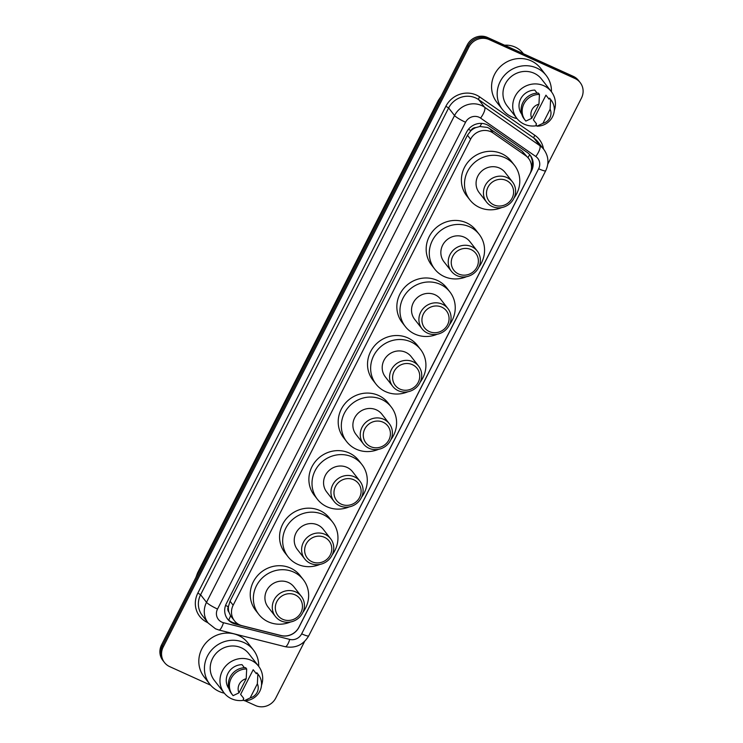 <?xml version="1.0" encoding="UTF-8"?>
<svg xmlns="http://www.w3.org/2000/svg" width="743" height="743" viewBox="0 0 743 743"><rect width="100%" height="100%" fill="white"/><g stroke="black" fill="none" stroke-linecap="round" stroke-linejoin="round"><path stroke-width="1.11" d="M528.589 158.426A15.399 14.544 142 0 0 525.598 155.593L493.12 133.006A15.399 14.544 142 0 0 490.891 131.743A15.399 14.544 142 0 0 470.579 139.238L233.163 605.201A15.399 14.544 142 0 0 234.426 620.758A15.399 14.544 142 0 0 242.069 625.699L281.058 635.525A15.399 14.544 142 0 0 298.937 627.176L529.852 173.983A15.399 14.544 142 0 0 528.589 158.426L522.218 151.266L489.739 128.678L487.538 127.443L479.848 126.514L475.808 127.61A5.136 4.848 142 0 0 470.96 130.545A15.399 2.248 -153 0 1 468.406 129.338M228.937 612.13A15.399 14.544 -38 0 1 228.454 606.492L228.333 606.725A5.136 4.848 142 0 0 228.937 612.13L230.571 615.743L234.426 620.758M470.96 130.545L470.839 130.777A15.399 14.544 -38 0 1 475.808 127.61M470.839 130.777L467.458 135.235L230.033 601.208L228.454 606.492M486.869 124.675A15.399 14.544 142 0 0 466.558 132.17L226.364 603.576A15.399 14.544 142 0 0 227.627 619.133A15.399 14.544 142 0 0 235.28 624.074L281.077 635.618A15.399 14.544 142 0 0 298.965 627.278L531.514 170.871A15.399 14.544 142 0 0 530.251 155.315A15.399 14.544 142 0 0 527.251 152.482L489.089 125.938A15.399 14.544 142 0 0 486.869 124.675M210.65 685.204L169.71 666.638A15.399 14.544 -38 0 1 164.491 662.542A15.399 14.544 -38 0 1 163.228 646.986L468.889 47.097A15.399 14.544 -38 0 1 489.2 39.602L574.952 78.489A15.399 14.544 -38 0 1 580.172 82.584A15.399 14.544 -38 0 1 581.435 98.141L547.758 164.24M304.639 641.376L275.774 698.03A15.399 14.544 -38 0 1 255.462 705.525L244.846 700.714M164.491 662.542L162.828 660.416A15.399 14.544 -38 0 1 161.565 644.859L467.226 44.97A15.399 14.544 -38 0 1 487.538 37.475L573.29 76.362L574.125 77.43A15.399 14.544 -38 0 1 579.345 81.526A15.399 14.544 -38 0 0 574.125 77.43L488.374 38.534L574.125 77.43L574.952 78.489M467.226 44.97L468.053 46.029A15.399 14.544 -38 0 1 488.374 38.534A15.399 14.544 -38 0 0 468.053 46.029L162.392 645.927L468.053 46.029L468.889 47.097M163.655 661.474A15.399 14.544 -38 0 1 162.392 645.927A15.399 14.544 -38 0 0 163.655 661.474M237.825 623.869L234.444 623.015A15.399 14.544 -38 0 1 227.219 618.585M529.824 154.795A15.399 14.544 -38 0 1 531.514 167.853M573.29 76.362A15.399 14.544 -38 0 1 578.509 80.458L580.172 82.584M504.581 45.202A23.098 21.807 -38 0 1 515.159 47.097A23.098 21.807 -38 0 1 522.998 53.245L523.36 53.719M517.063 118.62A27.714 26.172 -38 0 1 511.871 116.902A27.714 26.172 -38 0 1 502.472 109.527A27.714 26.172 -38 0 1 503.661 76.26A27.714 26.172 -38 0 1 536.762 68.04A27.714 26.172 -38 0 1 546.161 75.415A27.714 26.172 -38 0 1 551.445 91.779M502.472 109.527L496.863 102.339A27.714 26.172 -38 0 1 498.051 69.08A27.714 26.172 -38 0 1 531.152 60.852A27.714 26.172 -38 0 1 540.551 68.226L546.161 75.415M536.678 125.706A21.816 20.6 -38 0 1 524.279 124.202A21.816 20.6 -38 0 1 516.887 118.397A21.816 20.6 -38 0 1 517.825 92.216A21.816 20.6 -38 0 1 543.876 85.751A21.816 20.6 -38 0 1 551.269 91.556A21.816 20.6 -38 0 1 554.259 110.772M516.887 118.397L507.125 105.896A21.816 20.6 -38 0 1 508.063 79.715A21.816 20.6 -38 0 1 534.115 73.241A21.816 20.6 -38 0 1 541.508 79.046L551.269 91.556M536.492 123.84L533.372 119.846L545.947 95.169A15.399 14.544 -38 0 1 546.216 95.503L549.068 99.153L549.569 98.169A16.42 15.51 -38 0 1 550.136 98.856L551.176 100.194A16.42 15.51 -38 0 1 552.309 117.19A16.42 15.51 -38 0 1 537.022 126.152L535.991 124.824L536.492 123.84M545.947 95.169L549.068 99.163M550.117 109.221A10.263 9.696 -38 0 1 542.919 123.347L550.117 109.221L550.609 99.506A16.42 15.51 -38 0 1 551.176 100.194M542.919 123.347L537.022 126.152M549.569 98.169L550.609 99.506M537.143 93.135L534.784 90.107A15.399 14.544 -38 0 0 520.871 98.54A15.399 14.544 -38 0 0 521.735 114.171M531.756 118.286A10.263 9.696 -38 0 1 538.954 104.159L531.756 118.286L525.858 121.09A16.42 15.51 -38 0 1 525.292 120.403A16.42 15.51 -38 0 1 524.159 103.398A16.42 15.51 -38 0 1 539.437 94.435L538.406 93.107A16.42 15.51 -38 0 0 523.118 102.07A16.42 15.51 -38 0 0 524.252 119.075L525.292 120.403M538.954 104.159L539.437 94.435M493.816 204.882A13.857 13.086 -38 0 1 487.984 187.199A13.857 13.086 -38 0 1 506.262 180.456A13.857 13.086 -38 0 1 512.103 198.14A13.857 13.086 -38 0 1 493.816 204.882M492.145 206.48A16.42 15.51 -38 0 1 486.572 202.105A16.42 15.51 -38 0 1 487.278 182.397A16.42 15.51 -38 0 1 506.893 177.521A16.42 15.51 -38 0 1 512.466 181.896A16.42 15.51 -38 0 1 511.76 201.604A16.42 15.51 -38 0 1 492.145 206.48M512.466 181.896L505.091 172.45A16.42 15.51 142 0 0 499.519 168.076A16.42 15.51 142 0 0 479.904 172.952A16.42 15.51 142 0 0 479.198 192.66L486.572 202.105M501.711 207.576A28.225 26.655 -38 0 1 479.467 207.436A28.225 26.655 -38 0 1 469.901 199.923A28.225 26.655 -38 0 1 471.108 166.042A28.225 26.655 -38 0 1 504.822 157.674A28.225 26.655 -38 0 1 514.397 165.187A28.225 26.655 -38 0 1 514.091 197.907M469.901 199.923L466.78 195.938A28.225 26.655 -38 0 1 467.997 162.058A28.225 26.655 -38 0 1 501.711 153.68A28.225 26.655 -38 0 1 511.277 161.194L514.397 165.187M458.598 274.009A13.857 13.086 -38 0 1 452.756 256.326A13.857 13.086 -38 0 1 471.043 249.583A13.857 13.086 -38 0 1 476.876 267.266A13.857 13.086 -38 0 1 458.598 274.009M456.926 275.607A16.42 15.51 -38 0 1 451.354 271.232A16.42 15.51 -38 0 1 452.06 251.524A16.42 15.51 -38 0 1 471.675 246.648A16.42 15.51 -38 0 1 477.247 251.023A16.42 15.51 -38 0 1 476.542 270.731A16.42 15.51 -38 0 1 456.926 275.607M477.247 251.023L469.873 241.577A16.42 15.51 142 0 0 464.301 237.203A16.42 15.51 142 0 0 444.685 242.079A16.42 15.51 142 0 0 443.98 261.787L451.354 271.232M466.493 276.702A28.225 26.655 -38 0 1 444.249 276.563A28.225 26.655 -38 0 1 434.674 269.05A28.225 26.655 -38 0 1 435.89 235.178A28.225 26.655 -38 0 1 469.604 226.801A28.225 26.655 -38 0 1 479.17 234.314A28.225 26.655 -38 0 1 478.873 267.034M434.674 269.05L431.562 265.065A28.225 26.655 -38 0 1 432.77 231.184A28.225 26.655 -38 0 1 466.483 222.807A28.225 26.655 -38 0 1 476.059 230.321L479.17 234.314M429.278 331.554A13.857 13.086 -38 0 1 423.436 313.871A13.857 13.086 -38 0 1 441.723 307.128A13.857 13.086 -38 0 1 447.555 324.812A13.857 13.086 -38 0 1 429.278 331.554M427.596 333.152A16.42 15.51 -38 0 1 422.033 328.777A16.42 15.51 -38 0 1 422.739 309.069A16.42 15.51 -38 0 1 442.354 304.203A16.42 15.51 -38 0 1 447.927 308.568A16.42 15.51 -38 0 1 447.221 328.285A16.42 15.51 -38 0 1 427.596 333.152M447.927 308.568L440.553 299.123A16.42 15.51 142 0 0 434.98 294.748A16.42 15.51 142 0 0 415.365 299.624A16.42 15.51 142 0 0 414.659 319.332L422.033 328.777M437.172 334.248A28.225 26.655 -38 0 1 414.928 334.109A28.225 26.655 -38 0 1 405.353 326.604A28.225 26.655 -38 0 1 406.57 292.723A28.225 26.655 -38 0 1 440.283 284.346A28.225 26.655 -38 0 1 449.849 291.86A28.225 26.655 -38 0 1 449.552 324.58M405.353 326.604L402.242 322.611A28.225 26.655 -38 0 1 403.449 288.73A28.225 26.655 -38 0 1 437.163 280.352A28.225 26.655 -38 0 1 446.738 287.866L449.849 291.86M399.948 389.1A13.857 13.086 -38 0 1 394.115 371.416A13.857 13.086 -38 0 1 412.402 364.674A13.857 13.086 -38 0 1 418.235 382.357A13.857 13.086 -38 0 1 399.948 389.1M398.276 390.697A16.42 15.51 -38 0 1 392.713 386.332A16.42 15.51 -38 0 1 393.418 366.615A16.42 15.51 -38 0 1 413.034 361.748A16.42 15.51 -38 0 1 418.597 366.113A16.42 15.51 -38 0 1 417.891 385.831A16.42 15.51 -38 0 1 398.276 390.697M418.597 366.113L411.223 356.668A16.42 15.51 142 0 0 405.659 352.303A16.42 15.51 142 0 0 386.044 357.169A16.42 15.51 142 0 0 385.338 376.887L392.713 386.332M407.851 391.793A28.225 26.655 -38 0 1 385.608 391.654A28.225 26.655 -38 0 1 376.032 384.15A28.225 26.655 -38 0 1 377.249 350.269A28.225 26.655 -38 0 1 410.963 341.891A28.225 26.655 -38 0 1 420.529 349.405A28.225 26.655 -38 0 1 420.232 382.125M376.032 384.15L372.912 380.156A28.225 26.655 -38 0 1 374.128 346.275A28.225 26.655 -38 0 1 407.842 337.898A28.225 26.655 -38 0 1 417.417 345.411L420.529 349.405M370.627 446.645A13.857 13.086 -38 0 1 364.794 428.962A13.857 13.086 -38 0 1 383.082 422.219A13.857 13.086 -38 0 1 388.914 439.902A13.857 13.086 -38 0 1 370.627 446.645M368.955 448.243A16.42 15.51 -38 0 1 363.392 443.877A16.42 15.51 -38 0 1 364.098 424.16A16.42 15.51 -38 0 1 383.713 419.293A16.42 15.51 -38 0 1 389.276 423.659A16.42 15.51 -38 0 1 388.57 443.376A16.42 15.51 -38 0 1 368.955 448.243M389.276 423.659L381.902 414.213A16.42 15.51 142 0 0 376.339 409.848A16.42 15.51 142 0 0 356.724 414.715A16.42 15.51 142 0 0 356.018 434.432L363.392 443.877M378.521 449.339A28.225 26.655 -38 0 1 356.278 449.209A28.225 26.655 -38 0 1 346.712 441.695A28.225 26.655 -38 0 1 347.928 407.814A28.225 26.655 -38 0 1 381.642 399.437A28.225 26.655 -38 0 1 391.208 406.95A28.225 26.655 -38 0 1 390.911 439.67M346.712 441.695L343.591 437.701A28.225 26.655 -38 0 1 344.808 403.82A28.225 26.655 -38 0 1 378.521 395.452A28.225 26.655 -38 0 1 388.097 402.957L391.208 406.95M341.306 504.191A13.857 13.086 -38 0 1 335.474 486.507A13.857 13.086 -38 0 1 353.761 479.764A13.857 13.086 -38 0 1 359.593 497.448A13.857 13.086 -38 0 1 341.306 504.191M339.635 505.788A16.42 15.51 -38 0 1 334.071 501.423A16.42 15.51 -38 0 1 334.777 481.705A16.42 15.51 -38 0 1 354.392 476.839A16.42 15.51 -38 0 1 359.956 481.204A16.42 15.51 -38 0 1 359.25 500.921A16.42 15.51 -38 0 1 339.635 505.788M359.956 481.204L352.581 471.759A16.42 15.51 142 0 0 347.018 467.393A16.42 15.51 142 0 0 327.403 472.26A16.42 15.51 142 0 0 326.697 491.977L334.071 501.423M349.201 506.884A28.225 26.655 -38 0 1 326.957 506.754A28.225 26.655 -38 0 1 317.391 499.24A28.225 26.655 -38 0 1 318.608 465.359A28.225 26.655 -38 0 1 352.321 456.982A28.225 26.655 -38 0 1 361.887 464.496A28.225 26.655 -38 0 1 361.59 497.216M317.391 499.24L314.27 495.247A28.225 26.655 -38 0 1 315.487 461.366A28.225 26.655 -38 0 1 349.201 452.998A28.225 26.655 -38 0 1 358.776 460.502L361.887 464.496M311.986 561.745A13.857 13.086 -38 0 1 306.153 544.052A13.857 13.086 -38 0 1 324.431 537.31A13.857 13.086 -38 0 1 330.273 554.993A13.857 13.086 -38 0 1 311.986 561.745M310.314 563.333A16.42 15.51 -38 0 1 304.751 558.968A16.42 15.51 -38 0 1 305.457 539.251A16.42 15.51 -38 0 1 325.072 534.384A16.42 15.51 -38 0 1 330.635 538.759A16.42 15.51 -38 0 1 329.929 558.467A16.42 15.51 -38 0 1 310.314 563.333M330.635 538.759L323.261 529.304A16.42 15.51 142 0 0 317.698 524.939A16.42 15.51 142 0 0 298.082 529.805A16.42 15.51 142 0 0 297.376 549.523L304.751 558.968M319.88 564.429A28.225 26.655 -38 0 1 297.637 564.299A28.225 26.655 -38 0 1 288.07 556.786A28.225 26.655 -38 0 1 289.278 522.905A28.225 26.655 -38 0 1 323.001 514.537A28.225 26.655 -38 0 1 332.567 522.041A28.225 26.655 -38 0 1 332.27 554.761M288.07 556.786L284.95 552.792A28.225 26.655 -38 0 1 286.166 518.911A28.225 26.655 -38 0 1 319.88 510.543A28.225 26.655 -38 0 1 329.455 518.057L332.567 522.041M282.665 619.29A13.857 13.086 -38 0 1 276.833 601.607A13.857 13.086 -38 0 1 295.11 594.855A13.857 13.086 -38 0 1 300.952 612.538A13.857 13.086 -38 0 1 282.665 619.29M280.993 620.888A16.42 15.51 -38 0 1 275.43 616.514A16.42 15.51 -38 0 1 276.136 596.805A16.42 15.51 -38 0 1 295.751 591.93A16.42 15.51 -38 0 1 301.314 596.304A16.42 15.51 -38 0 1 300.609 616.012A16.42 15.51 -38 0 1 280.993 620.888M301.314 596.304L293.94 586.859A16.42 15.51 142 0 0 288.377 582.484A16.42 15.51 142 0 0 268.762 587.36A16.42 15.51 142 0 0 268.056 607.068L275.43 616.514M290.559 621.975A28.225 26.655 -38 0 1 268.316 621.845A28.225 26.655 -38 0 1 258.75 614.331A28.225 26.655 -38 0 1 259.957 580.45A28.225 26.655 -38 0 1 293.671 572.082A28.225 26.655 -38 0 1 303.246 579.586A28.225 26.655 -38 0 1 302.949 612.306M258.75 614.331L255.629 610.337A28.225 26.655 -38 0 1 256.846 576.457A28.225 26.655 -38 0 1 290.559 568.089A28.225 26.655 -38 0 1 300.135 575.602L303.246 579.586M224.312 693.182A27.714 26.172 -38 0 1 219.12 691.454A27.714 26.172 -38 0 1 209.721 684.08A27.714 26.172 -38 0 1 210.91 650.822A27.714 26.172 -38 0 1 244.01 642.593A27.714 26.172 -38 0 1 253.409 649.976A27.714 26.172 -38 0 1 258.694 666.332M209.721 684.08L204.111 676.901A27.714 26.172 -38 0 1 205.3 643.633A27.714 26.172 -38 0 1 238.401 635.414A27.714 26.172 -38 0 1 247.8 642.788L253.409 649.976M243.927 700.268A21.816 20.6 -38 0 1 231.528 698.764A21.816 20.6 -38 0 1 224.135 692.959A21.816 20.6 -38 0 1 225.073 666.777A21.816 20.6 -38 0 1 251.125 660.304A21.816 20.6 -38 0 1 258.518 666.109A21.816 20.6 -38 0 1 261.508 685.325M224.135 692.959L214.374 680.449A21.816 20.6 -38 0 1 215.312 654.267A21.816 20.6 -38 0 1 241.364 647.803A21.816 20.6 -38 0 1 248.756 653.608L258.518 666.109M243.741 698.392L240.621 694.399L253.196 669.731A15.399 14.544 -38 0 1 253.465 670.056L256.316 673.715L256.818 672.731A16.42 15.51 -38 0 1 257.384 673.418L258.425 674.746A16.42 15.51 -38 0 1 259.558 691.752A16.42 15.51 -38 0 1 244.271 700.714L243.24 699.386L243.741 698.392M253.196 669.731L256.316 673.715M257.366 683.783A10.263 9.696 -38 0 1 250.168 697.909L257.366 683.783L257.858 674.059A16.42 15.51 -38 0 1 258.425 674.746M250.168 697.909L244.271 700.714M256.818 672.731L257.858 674.059M244.391 667.688L242.032 664.66A15.399 14.544 -38 0 0 228.12 673.102A15.399 14.544 -38 0 0 228.983 688.733M239.005 692.847A10.263 9.696 -38 0 1 246.202 678.721L239.005 692.847L233.107 695.652A16.42 15.51 -38 0 1 232.54 694.965A16.42 15.51 -38 0 1 231.407 677.96A16.42 15.51 -38 0 1 246.685 668.997L245.654 667.669A16.42 15.51 -38 0 0 230.367 676.632A16.42 15.51 -38 0 0 231.5 693.628L232.54 694.965M246.202 678.721L246.685 668.997M489.739 128.678L493.12 133.006M228.723 620.08A15.399 4.077 -75.9 0 0 230.571 615.743M527.976 157.646A15.399 4.857 -55.2 0 0 529.666 154.618M479.848 126.514A15.399 4.857 -55.2 0 0 481.752 123.412M228.333 606.725A15.399 2.248 -153 0 1 225.566 605.424M467.458 135.235L470.579 139.238M522.218 151.266L525.598 155.593M230.033 601.208L233.163 605.201M479.105 117.255A10.263 9.696 142 0 0 465.564 122.251L217.532 609.046A10.263 9.696 142 0 0 221.851 622.142A10.263 9.696 142 0 0 223.476 622.708L289.742 639.407A10.263 9.696 142 0 0 301.667 633.844L538.638 168.754A10.263 9.696 142 0 0 535.796 156.494L480.582 118.1A10.263 9.696 142 0 0 479.105 117.255M217.532 609.046A10.263 1.495 27 0 1 206.517 602.332L454.549 115.546A20.525 19.383 -38 0 1 481.64 105.543A20.525 19.383 -38 0 1 484.603 107.233L478.678 99.646A20.525 19.383 142 0 0 475.715 97.965A20.525 19.383 142 0 0 448.633 107.958L200.601 594.753A20.525 19.383 142 0 0 202.282 615.483L208.198 623.071A20.525 19.383 -38 0 1 206.517 602.332L200.601 594.753L197.842 593.072L445.874 106.277L448.633 107.958L454.549 115.546A10.263 1.495 27 0 0 465.564 122.251M208.198 623.071L215.535 628.829L218.888 629.999A10.263 2.721 -75.9 0 0 223.476 622.708M445.874 106.277A23.098 21.807 -38 0 1 476.347 95.039A23.098 21.807 -38 0 1 479.681 96.924L534.895 135.328A23.098 21.807 -38 0 1 543.523 149.037M207.91 622.699A23.098 21.807 -38 0 1 197.842 593.072M489.2 39.602L487.538 37.475M163.228 646.986L161.565 644.859M480.582 118.1A10.263 3.241 -55.2 0 0 484.603 107.233L539.808 145.628L533.892 138.04L478.678 99.646A2.563 0.808 124.8 0 1 479.681 96.924M535.796 156.494A10.263 3.241 -55.2 0 0 539.808 145.628A20.525 19.383 -38 0 1 543.811 149.408L537.895 141.82A20.525 19.383 142 0 0 533.892 138.04A2.563 0.808 124.8 0 1 534.895 135.328M218.888 629.999L285.154 646.698A10.263 2.721 -75.9 0 0 289.742 639.407M301.667 633.844A10.263 1.495 27 0 0 308.735 635.841L545.706 170.751C549.207 163.209 548.575 156.095 543.811 149.408M538.638 168.754A10.263 1.495 27 0 0 545.706 170.751M531.152 170.407L531.514 170.871M234.444 623.015L235.28 624.074M195.92 577.441L197.601 572.872A5.136 0.752 27 0 0 197.712 573.178A20.525 19.383 142 0 0 196.31 576.661M440.469 97.472A20.525 19.383 142 0 0 438.454 100.677A5.136 0.752 -153 0 1 438.351 100.379L441.073 96.293M438.686 100.974L197.935 573.466M285.154 646.698C295.473 648.546 303.33 644.924 308.735 635.841M197.601 572.872L438.351 100.379"/></g></svg>
